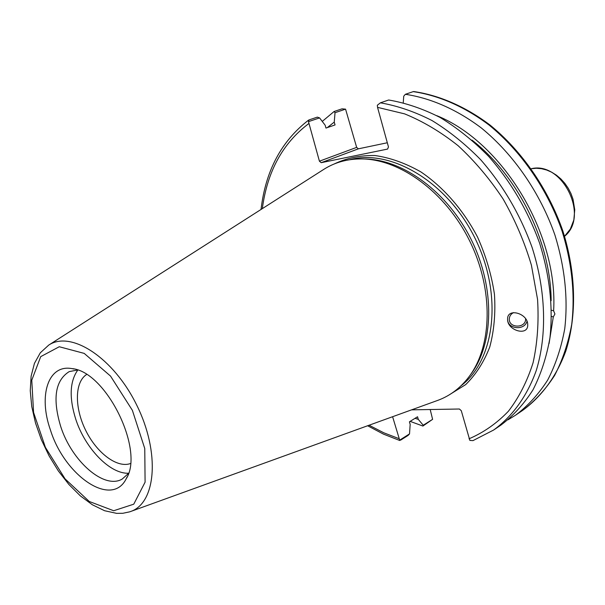<?xml version="1.0" encoding="UTF-8"?>
<svg xmlns="http://www.w3.org/2000/svg" width="605" height="605" viewBox="0 0 605 605"><rect width="100%" height="100%" fill="white"/><g stroke="black" fill="none" stroke-linecap="round" stroke-linejoin="round"><path stroke-width="0.91" d="M430.2 409.517L432.605 419.333L422.91 426.049L410.145 421.367M322.253 121.408L334.104 111.494L342.014 108.839L345.561 109.142L356.655 147.378L319.425 161.195L321.195 162.684L358.402 148.822L356.655 147.378M358.402 148.822L387.313 142.757M327.26 127.632L334.247 122.112L335.026 112.696L345.561 109.142M334.104 111.494L335.026 112.696M432.605 419.333L423.235 425.247L422.91 426.049M423.235 425.247L418.282 419.356L415.09 418.297M319.425 161.195L308.482 121.635L319.576 117.899L325.165 125.235L325.974 128.071L335.049 124.932L334.247 122.112M551.518 310.206L553.62 310.849L554.929 313.995L553.288 316.937L551.518 316.392M380.394 102.827L388.682 99.999C405.736 102.911 422.887 108.741 440.153 117.499C457.206 127.889 473.367 140.844 488.643 156.37C510.87 181.697 527.878 210.669 539.668 243.27C549.809 276.152 553.227 307.711 549.922 337.93C546.542 357.079 540.9 374.389 532.982 389.847C523.938 404.042 513.244 415.794 500.902 425.111L493.62 430.034C512.329 416.459 527.114 396.184 536.302 370.404C547.154 334.883 545.982 290.733 532.045 247.294C520.156 214.457 503.035 185.274 480.688 159.735C465.343 144.088 449.114 131.02 432 120.539C414.675 111.691 397.477 105.792 380.394 102.827L377.338 105.232L377.543 107.365L388.463 146.939L387.578 149.08L321.195 162.684M471.991 140.11C518.107 175.934 550.822 242.325 551.14 300.723M436.749 115.653C502.604 142.062 558.279 233.923 553.62 310.849M525.609 318.843L525.609 318.843C526.146 328.394 508.82 328.545 509.297 319.001C509.433 316.196 510.847 314.063 513.524 312.596M507.595 319.395C507.482 329.211 524.618 330.867 526.985 321.255M507.595 318.827C507.474 307.574 527.953 313.39 527.719 324.704C528.362 336.735 506.922 330.549 507.595 319.054L507.595 318.827M130.43 463.551C117.045 468.383 96.687 452.888 85.653 430.291C74.46 407.778 74.574 382.194 86.56 374.525M418.282 419.356L417.548 416.762L409.426 421.814L410.167 424.423L409.517 433.914L399.678 440.137L392.6 416.716M411.582 409.85L459.384 409.01L461.282 410.697L469.851 440.41L472.966 440.629L493.62 430.034M363.703 158.979L364.119 158.986C402.559 158.994 447.776 191.906 471.499 240.155C495.314 288.366 493.861 344.268 470.448 374.767L470.206 375.1M413.79 91.544L413.215 91.627C438.527 95.333 464.617 106.654 489.067 125.046C521.124 151.152 547.548 189.365 562.181 231.382C572.02 263.599 575.204 294.575 571.725 324.31C568.254 343.164 562.529 360.225 554.573 375.516C545.491 389.56 534.79 401.221 522.463 410.515C541.414 396.774 556.418 376.514 565.811 351.074C576.936 316.067 576.172 273.036 562.832 230.929C548.266 189.07 521.956 151.023 489.929 124.978C465.487 106.609 439.313 95.272 413.79 91.544M403.255 102.706L403.732 96.195L405.365 94.304L413.215 91.627M308.482 121.635L308.989 119.926L317.322 117.128L319.576 117.899M409.517 433.914L408.02 435.471L400.631 440.137L399.678 440.137M50.396 429.89C38.281 395.708 48.045 364.218 71.813 368.589C105.92 371.107 144.935 450.279 126.158 478.858C111.585 508.17 64.576 475.787 50.396 429.89M323.214 169.74L324.182 169.12C335.049 162.314 347.399 158.918 361.223 158.918C400.018 158.926 445.726 192.208 469.722 241.032C493.816 289.81 492.372 346.332 468.739 377.104C460.314 388.07 450.097 395.783 438.08 400.26L437.007 400.646M405.365 94.304C430.73 98.078 456.904 109.513 481.451 128.063C513.637 154.381 540.212 192.889 554.974 235.186C564.911 267.614 568.171 298.779 564.752 328.666C561.304 347.618 555.609 364.762 547.661 380.099C538.594 394.195 527.893 405.887 515.558 415.189L508.003 419.81M553.288 316.937L549.06 343.564M128.525 473.231C109.86 474.101 85.033 448.154 75.716 419.091C69.076 397.863 69.749 381.543 77.727 370.131M128.434 473.518L122.165 479.084C104.09 489.778 71.64 461.055 60.659 426.351C52.37 398.642 55.221 380.401 69.204 371.614L77.44 370.033M531.258 168.734C562.34 160.877 589.709 216.424 564.541 236.29L570.349 229.061L573.835 219.978L574.75 209.784L573.033 199.272L570.999 193.63L568.254 188.284L564.866 183.353L560.911 178.967L556.487 175.223L551.699 172.213L546.663 170.02L541.49 168.689L536.31 168.25L531.25 168.727M448.245 395.458L465.676 384.606C475.885 374.616 483.909 362.092 489.748 347.036C494.103 330.769 495.669 313.148 494.436 294.174C491.54 274.851 485.921 255.847 477.587 237.16C463.354 209.973 443.435 187.164 420.853 171.896C405.509 163.176 390.225 157.716 374.987 155.523C360.164 155.243 346.559 158.064 334.179 163.985M349.728 159.72C390.83 148.467 447.405 181.84 475.084 238.393C503.065 294.794 495.064 359.99 461.101 385.725M398.861 438.595L383.812 432.802L369.073 425.232M262.336 208.627C267.244 171.57 282.694 143.249 308.671 123.662M377.543 107.365L404.594 113.861C422.94 121.31 440.788 131.935 458.136 145.729C474.849 161.18 489.853 178.967 503.163 199.09C515.188 220.197 524.603 242.242 531.417 265.217L537.565 299.445C538.926 321.913 537.429 343.027 533.073 362.766C527.182 381.354 518.961 397.508 508.419 411.226C496.773 423.341 483.645 432.53 469.034 438.791M130.748 511.467C156.105 502.884 160.28 452.472 136.73 405.123C113.528 357.6 71.012 330.194 48.755 345.077L40.308 352.798L34.44 363.363L31.12 376.174L30.25 390.739L31.755 406.552L35.521 423.077L41.367 439.706L49.073 455.875L58.367 470.985L68.917 484.499L80.382 495.918L92.383 504.782L104.567 510.718L116.614 513.358L122.845 513.29L129.795 511.807L438.08 400.26M113.687 510.741L89.23 501.469L65.068 478.873L45.398 447.352L33.57 412.444L31.77 380.212L40.709 356.64L59.26 346.741L84.208 353.396L110.526 376.076L132.374 410.326L144.761 448.547L145.094 482.177L133.75 504.184L113.687 510.741M527.666 323.909L527.719 324.704M308.542 120.145C281.408 141.056 265.572 170.822 261.035 209.466M367.613 425.754L383.464 434.125L399.716 440.485M48.755 345.077L324.182 169.12M515.558 415.189L522.463 410.515M73.976 369.012L71.813 368.589M127.133 476.884L126.158 478.858"/></g></svg>
